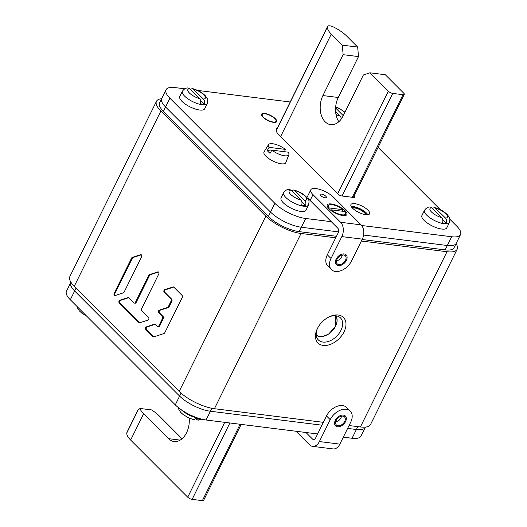 <?xml version="1.0" encoding="UTF-8"?>
<svg xmlns="http://www.w3.org/2000/svg" width="527" height="527" viewBox="0 0 527 527"><rect width="100%" height="100%" fill="white"/><g stroke="black" fill="none" stroke-linecap="round" stroke-linejoin="round"><path stroke-width="0.79" d="M457.146 249.278L370.54 424.512A27.747 9.532 -153.7 0 1 360.396 426.962L447.001 251.728A27.747 9.532 26.3 0 0 457.146 249.278A27.747 9.532 26.3 0 0 456.079 243.606M447.001 251.728L361.39 241.023M335.719 237.809L301.036 233.474A27.747 9.532 26.3 0 1 265.819 216.162L160.854 111.059A27.747 9.532 26.3 0 1 156.46 101.329A27.747 9.532 26.3 0 1 161.618 98.727M323.374 422.331L214.43 408.708A27.747 9.532 -153.7 0 1 179.213 391.396L74.248 286.293A27.747 9.532 -153.7 0 1 69.854 276.563L156.46 101.329M157.869 326.562A1.469 0.982 -82.9 0 1 157.441 326.338L155.419 324.316A1.469 0.982 -82.9 0 0 154.991 324.098A1.469 0.982 -82.9 0 0 154.688 324.125L146.322 326.872A1.469 0.982 -82.9 0 0 145.485 328.051A1.469 0.982 -82.9 0 0 145.834 329.54L153.001 336.713A1.469 0.982 -82.9 0 0 153.429 336.937A1.469 0.982 -82.9 0 0 153.732 336.905L164.068 333.519A1.469 0.982 -82.9 0 0 164.727 332.866L182.237 297.439A1.469 0.982 -82.9 0 0 182.072 295.416L173.798 287.136A1.469 0.982 -82.9 0 0 173.37 286.912A1.469 0.982 -82.9 0 0 173.067 286.945L164.701 289.685A1.469 0.982 -82.9 0 0 163.864 290.871A1.469 0.982 -82.9 0 0 164.207 292.353L170.919 299.072A1.469 0.982 -82.9 0 1 171.084 301.095L168.278 306.78A1.469 0.982 -82.9 0 1 167.612 307.425L159.253 310.166A1.469 0.982 -82.9 0 0 158.416 311.352A1.469 0.982 -82.9 0 0 158.759 312.84L162.342 316.424L163.106 316.523A1.469 0.982 97.1 0 1 163.278 318.545L159.602 325.982A1.469 0.982 97.1 0 1 158.64 326.661L157.869 326.562A1.469 0.982 -82.9 0 0 158.838 325.884L159.602 325.982M158.838 325.884L162.507 318.446A1.469 0.982 -82.9 0 0 162.342 316.424M134.425 303.091A1.469 0.982 -82.9 0 1 133.996 302.867L128.851 297.715A1.469 0.982 -82.9 0 0 128.423 297.491A1.469 0.982 -82.9 0 0 128.12 297.524L119.754 300.265A1.469 0.982 -82.9 0 0 118.918 301.444A1.469 0.982 -82.9 0 0 119.26 302.933L138.93 322.629A1.469 0.982 -82.9 0 0 139.365 322.853A1.469 0.982 -82.9 0 0 139.662 322.82L148.028 320.08A1.469 0.982 -82.9 0 0 148.864 318.894A1.469 0.982 -82.9 0 0 148.522 317.412L141.809 310.693A1.469 0.982 -82.9 0 1 141.644 308.67L158.726 274.099A1.469 0.982 -82.9 0 0 158.126 271.86A1.469 0.982 -82.9 0 0 157.83 271.886L149.464 274.626A1.469 0.982 -82.9 0 0 148.798 275.278L135.393 302.412L136.157 302.505A1.469 0.982 97.1 0 1 135.195 303.183L134.425 303.091A1.469 0.982 -82.9 0 0 135.393 302.412M123.43 292.828A1.469 0.982 -82.9 0 0 124.089 292.182L141.539 256.886A1.469 0.982 -82.9 0 0 140.94 254.64A1.469 0.982 -82.9 0 0 140.637 254.673L132.27 257.413A1.469 0.982 -82.9 0 0 131.612 258.065L114.168 293.361A1.469 0.982 -82.9 0 0 114.761 295.601A1.469 0.982 -82.9 0 0 115.064 295.568L123.43 292.828M360.396 426.962L349.045 425.546M338.222 315.034A18.037 11.904 -45 0 1 344.032 331.885A18.037 11.904 -45 0 1 323.209 345.409A18.037 11.904 -45 0 1 317.228 328.907A18.037 11.904 -45 0 1 329.421 316.734A18.037 11.904 -45 0 1 338.222 315.034M328.841 317.01A15.612 10.303 -45 0 1 335.923 315.785A15.612 10.303 -45 0 1 340.468 317.9A15.612 10.303 -45 0 1 339.098 333.42A15.612 10.303 -45 0 1 322.932 342.069A15.612 10.303 -45 0 1 318.38 339.961A15.612 10.303 -45 0 1 317.511 328.334M173.732 287.077L165.471 289.784A1.469 0.982 -82.9 0 0 164.635 290.963A1.469 0.982 -82.9 0 0 164.977 292.452L171.683 299.171A1.469 0.982 97.1 0 1 171.855 301.194L169.042 306.879A1.469 0.982 97.1 0 1 168.383 307.524L160.017 310.265A1.469 0.982 -82.9 0 0 159.18 311.444A1.469 0.982 -82.9 0 0 159.523 312.933L163.106 316.523M155.353 324.257L147.092 326.964A1.469 0.982 -82.9 0 0 146.256 328.143A1.469 0.982 -82.9 0 0 146.598 329.632L153.765 336.812A1.469 0.982 -82.9 0 0 153.831 336.872M158.495 272.018L150.235 274.725A1.469 0.982 -82.9 0 0 149.569 275.371L136.157 302.505M128.786 297.656L120.525 300.364A1.469 0.982 -82.9 0 0 119.688 301.543A1.469 0.982 -82.9 0 0 120.031 303.032L139.701 322.728A1.469 0.982 -82.9 0 0 139.767 322.787M141.302 254.804L133.041 257.512A1.469 0.982 -82.9 0 0 132.376 258.158L114.932 293.453A1.469 0.982 -82.9 0 0 115.169 295.535M365.382 427.107L360.936 436.112A24.282 8.34 -153.7 0 1 352.056 438.266L356.384 429.505A24.282 8.34 -153.7 0 0 365.264 427.351A24.282 8.34 -153.7 0 1 356.384 429.505L347.629 428.405L356.384 429.505L357.8 426.639M317.629 433.958L206.09 420.006A24.282 8.34 -153.7 0 1 175.28 404.855L70.315 299.758A24.282 8.34 -153.7 0 1 66.468 291.24L70.802 282.479A24.282 8.34 -153.7 0 0 74.643 290.996L179.608 396.093A24.282 8.34 -153.7 0 0 210.425 411.244L321.957 425.197L210.425 411.244A24.282 8.34 -153.7 0 1 179.608 396.093L74.643 290.996A24.282 8.34 -153.7 0 1 70.802 282.479L70.921 282.235M361.667 225.49L451.652 236.742L447.324 245.503A24.282 8.34 26.3 0 0 456.198 243.355L454.037 247.736A24.282 8.34 -153.7 0 1 445.157 249.89L447.324 245.503L363.604 235.035L447.324 245.503A24.282 8.34 26.3 0 0 456.198 243.355L460.532 234.594A24.282 8.34 26.3 0 0 456.685 226.076L449.887 219.265M338.499 231.893L301.358 227.249L338.499 231.893M336.47 236.294L299.191 231.63A24.282 8.34 -153.7 0 1 268.381 216.478L270.542 212.098L165.577 107.001L270.542 212.098A24.282 8.34 26.3 0 0 301.358 227.249L305.693 218.488L331.299 221.689M268.381 216.478L163.416 111.381A24.282 8.34 -153.7 0 1 159.569 102.864L161.736 98.483A24.282 8.34 26.3 0 0 165.577 107.001L169.911 98.239L274.877 203.336A24.282 8.34 26.3 0 0 305.693 218.488M445.157 249.89L362.141 239.502M126.895 432.509L137.89 410.256L126.961 432.311A5.896 2.022 26.3 0 0 126.895 432.509L126.829 432.891A22.549 7.74 26.3 0 0 130.637 440.045L187.724 497.205A3.472 1.192 26.3 0 0 192.124 499.372L202.368 500.65A3.472 1.192 26.3 0 0 203.639 500.34L241.175 424.393M137.89 410.256L139.984 408.465L151.592 409.914A22.549 7.74 26.3 0 1 158.996 415.684L182.039 438.754M139.984 408.465A22.549 7.74 26.3 0 0 143.627 413.761L168.488 438.655A19.077 12.747 97.1 0 0 174.062 441.521A19.077 12.747 97.1 0 0 189.18 418.109M369.947 72.805L385.309 74.729L403.728 93.167A3.472 1.192 -153.7 0 1 404.275 94.386A3.472 1.192 -153.7 0 1 403.01 94.689L392.767 93.411A3.472 1.192 -153.7 0 1 388.359 91.243L369.947 72.805L363.38 74.959L343.169 115.848A19.077 12.747 -82.9 0 1 330.673 124.635A19.077 12.747 -82.9 0 1 322.913 95.565L338.275 97.488A19.077 12.747 -82.9 0 0 338.841 121.711M357.688 47.074L346.641 36.007A22.549 7.74 -153.7 0 0 335.212 27.898L334.243 27.384A5.896 2.022 -153.7 0 0 327.596 26.35A5.896 2.022 -153.7 0 0 327.53 26.548L327.465 26.93A22.549 7.74 -153.7 0 0 331.279 34.084L342.326 45.151L357.688 47.074L358.485 56.6L338.275 97.488M342.326 45.151L343.123 54.676L322.913 95.565M358.485 56.6L343.123 54.676M352.056 438.266L343.301 437.166M184.806 88.806L174.944 87.574A24.282 8.34 26.3 0 0 166.064 89.722L161.736 98.483A24.282 8.34 26.3 0 0 165.577 107.001L163.416 111.381M274.877 203.336L270.542 212.098A24.282 8.34 26.3 0 0 301.358 227.249L299.191 231.63M451.652 236.742A24.282 8.34 26.3 0 0 460.532 234.594M166.064 89.722A24.282 8.34 26.3 0 0 169.911 98.239M290.212 101.994L197.632 90.413M440.368 209.739L378.083 147.376M262.96 117.139A8.327 2.859 -153.7 0 1 261.642 114.221A8.327 2.859 -153.7 0 1 267.393 114.122A8.327 2.859 -153.7 0 1 275.246 118.674A8.327 2.859 -153.7 0 1 276.563 121.592A8.327 2.859 -153.7 0 1 270.812 121.691A8.327 2.859 -153.7 0 1 262.96 117.139M352.576 208.218A10.408 3.57 26.3 0 0 362.392 213.909A10.408 3.57 26.3 0 0 369.585 213.791A10.408 3.57 26.3 0 0 367.938 210.141A10.408 3.57 26.3 0 0 358.123 204.443A10.408 3.57 26.3 0 0 350.929 204.568A10.408 3.57 26.3 0 0 352.576 208.218M354.164 195.78L354.309 195.925A3.472 1.192 -153.7 0 1 354.855 197.144A3.472 1.192 -153.7 0 1 353.591 197.454L342.063 196.011A3.472 1.192 -153.7 0 1 337.662 193.844L279.396 135.505A19.427 6.673 -153.7 0 1 276.326 128.693A19.427 6.673 -153.7 0 1 277.07 127.811A5.204 1.785 -153.7 0 1 277.551 127.606M367.839 214.739A10.408 3.57 26.3 0 0 366.496 213.06A10.408 3.57 26.3 0 0 351.232 206.531M366.285 214.759A8.327 2.859 26.3 0 0 364.961 212.868A8.327 2.859 26.3 0 0 352.161 207.776M275.311 118.68A8.412 2.885 -153.7 0 1 276.642 121.632A8.412 2.885 -153.7 0 1 270.832 121.73A8.412 2.885 -153.7 0 1 262.894 117.132A8.412 2.885 26.3 0 1 261.563 114.181A8.412 2.885 26.3 0 1 267.373 114.082A8.412 2.885 26.3 0 1 275.311 118.68M274.798 118.621A7.721 2.648 -153.7 0 1 276.023 121.329A7.721 2.648 -153.7 0 1 270.687 121.414A7.721 2.648 -153.7 0 1 263.408 117.192A7.721 2.648 26.3 0 1 262.183 114.484A7.721 2.648 26.3 0 1 267.518 114.399A7.721 2.648 26.3 0 1 274.798 118.621M352.115 207.724A8.412 2.885 26.3 0 1 365.02 212.875A8.412 2.885 -153.7 0 1 366.357 214.766M352.504 208.145A7.721 2.648 26.3 0 1 364.513 212.809A7.721 2.648 -153.7 0 1 365.784 214.706M288.868 154.674A11.35 3.9 -153.7 0 1 282.274 155.313A11.35 3.9 -153.7 0 1 271.879 150.136L288.183 152.171A11.35 3.9 -153.7 0 1 288.868 154.674L285.825 162.612A12.141 4.17 -153.7 0 1 277.551 162.935A12.141 4.17 -153.7 0 1 265.924 156.236A12.141 4.17 26.3 0 1 264.067 151.862L268.526 144.622A11.35 3.9 26.3 0 0 269.093 147.349L285.403 149.391A11.35 3.9 26.3 0 0 268.526 144.622M271.879 150.136L270.035 153.317A11.686 4.012 -153.7 0 1 268.427 151.895A11.686 4.012 -153.7 0 1 267.255 150.531L271.352 151.045M285.403 149.391L284.448 151.704M267.255 150.531L269.093 147.349M201.762 419.182L198.086 420.223L200.168 418.873A13.814 4.743 -153.7 0 1 198.369 418.761A13.814 4.743 -153.7 0 1 196.301 418.385L193.666 419.683L187.994 417.555L182.935 414.4L180.629 412.266L178.91 409.696L178.35 407.595M198.086 420.223L195.866 418.925M449.399 222.565A13.873 4.763 26.3 0 1 444.327 223.791A13.873 4.763 26.3 0 1 430.282 218.033A13.873 4.763 26.3 0 1 424.518 210.266L421.923 215.523A13.873 4.763 26.3 0 0 427.68 223.29A13.873 4.763 26.3 0 0 441.725 229.047A13.873 4.763 26.3 0 0 446.797 227.822L449.399 222.565C450.401 217.131 449.742 218.422 447.654 214.983C444.755 212.236 442.647 210.102 434.617 207.566L445.592 218.125C446.738 219.515 447.001 221.235 446.382 223.283L442.726 219.621M424.518 210.266C426.31 207.875 428.201 206.795 430.197 207.025L431.791 207.697L441.725 217.644C442.871 219.028 443.135 220.747 442.515 222.802A13.814 4.743 26.3 0 0 444.584 223.178A13.814 4.743 26.3 0 0 446.382 223.283M432.417 208.323L434.617 207.566M308.558 204.95A13.873 4.763 26.3 0 1 303.48 206.176A13.873 4.763 26.3 0 1 289.442 200.418A13.873 4.763 26.3 0 1 283.678 192.651L281.082 197.908A13.873 4.763 26.3 0 0 286.84 205.675A13.873 4.763 26.3 0 0 300.884 211.432A13.873 4.763 26.3 0 0 305.956 210.207L308.558 204.95C309.56 199.516 308.901 200.807 306.806 197.368C303.914 194.615 301.806 192.487 293.77 189.944L304.744 200.51C305.897 201.9 306.161 203.62 305.541 205.668L301.885 202.006M283.678 192.651C285.463 190.26 287.36 189.18 289.356 189.404L290.95 190.082L300.877 200.023C302.03 201.413 302.294 203.132 301.675 205.187A13.814 4.743 26.3 0 0 303.743 205.563A13.814 4.743 26.3 0 0 305.541 205.668M291.576 190.708L293.77 189.944M207.276 103.536A13.873 4.763 26.3 0 1 202.203 104.761A13.873 4.763 26.3 0 1 188.159 99.004A13.873 4.763 26.3 0 1 182.395 91.243L179.799 96.5A13.873 4.763 26.3 0 0 185.557 104.26A13.873 4.763 26.3 0 0 199.601 110.018A13.873 4.763 26.3 0 0 204.674 108.793L207.276 103.536C208.277 98.108 207.618 99.392 205.53 95.954C202.631 93.207 200.523 91.072 192.487 88.536L203.468 99.096C204.614 100.486 204.878 102.205 204.259 104.26L200.603 100.591M182.395 91.243C184.186 88.846 186.077 87.765 188.073 87.996L189.667 88.668L199.601 98.615C200.747 99.998 201.011 101.718 200.392 103.773A13.814 4.743 26.3 0 0 202.46 104.148A13.814 4.743 26.3 0 0 204.259 104.26M190.293 89.294L192.487 88.536M341.516 118.654L340.442 116.23L335.6 111.381M335.58 107.976L343.261 115.663M319.375 441.56L339.862 444.123L350.686 422.219A13.873 9.157 135 0 0 350.264 411.132A13.873 9.157 135 0 0 330.198 419.657L319.375 441.56A10.408 6.956 97.1 0 1 312.557 446.356A10.408 6.956 97.1 0 1 309.52 444.795L295.996 431.251M342.827 416.119A5.725 3.775 135 0 0 336.898 419.294A5.725 3.775 135 0 0 336.397 424.986A5.725 3.775 135 0 0 338.064 425.757A5.725 3.775 135 0 0 343.993 422.588A5.725 3.775 135 0 0 344.493 416.897A5.725 3.775 135 0 0 342.827 416.119M350.264 411.132L346.582 407.45A13.873 9.157 135 0 0 326.516 415.968L315.693 437.878A3.472 2.319 97.1 0 1 313.42 439.472A3.472 2.319 97.1 0 1 312.406 438.951L305.963 432.496M339.862 444.123A10.408 6.956 97.1 0 1 333.044 448.918L312.557 446.356M335.673 422.022A5.725 3.775 135 0 0 341.536 416.165M337.557 426.778A6.937 4.578 -45 0 1 335.534 425.842A6.937 4.578 -45 0 1 336.147 418.945A6.937 4.578 -45 0 1 343.334 415.098A6.937 4.578 -45 0 1 345.356 416.04A6.937 4.578 -45 0 1 344.744 422.937A6.937 4.578 -45 0 1 337.557 426.778M362.312 239.159L341.825 236.597L330.996 258.5A13.873 9.157 135 0 0 331.424 269.587A13.873 9.157 135 0 0 351.483 261.063L362.312 239.159A10.408 6.956 -82.9 0 0 361.114 224.864L333.492 197.21A13.873 4.763 26.3 0 0 320.403 189.615A13.873 4.763 26.3 0 0 310.811 189.779A13.873 4.763 26.3 0 0 313.005 194.647L310.12 200.484A13.873 4.763 26.3 0 1 307.926 195.622L310.811 189.779M338.861 264.6A5.725 3.775 135 0 0 344.79 261.432A5.725 3.775 135 0 0 345.29 255.74A5.725 3.775 135 0 0 343.624 254.963A5.725 3.775 135 0 0 337.695 258.138A5.725 3.775 135 0 0 337.194 263.823A5.725 3.775 135 0 0 338.861 264.6M330.996 258.5L327.313 254.811A13.873 9.157 135 0 0 327.741 265.898L331.424 269.587M341.825 236.597A10.408 6.956 -82.9 0 0 340.626 222.302L313.005 194.647M327.313 254.811L338.143 232.908A3.472 2.319 -82.9 0 0 337.741 228.145L310.12 200.484M336.47 260.865A5.725 3.775 135 0 0 342.333 255.009M320.693 195.603A3.472 1.192 26.3 0 0 323.96 197.506A3.472 1.192 26.3 0 0 326.358 197.46A3.472 1.192 26.3 0 0 325.811 196.248A3.472 1.192 26.3 0 0 322.537 194.351A3.472 1.192 26.3 0 0 320.139 194.391A3.472 1.192 26.3 0 0 320.693 195.603M345.126 210.767A10.929 3.755 -153.7 0 1 345.574 215.49A10.929 3.755 -153.7 0 1 328.993 208.745A10.929 3.755 -153.7 0 1 327.339 206.479A10.929 3.755 -153.7 0 1 333.057 204.285A10.929 3.755 -153.7 0 1 345.126 210.767M344.131 253.942A6.937 4.578 -45 0 1 346.147 254.877A6.937 4.578 -45 0 1 345.541 261.781A6.937 4.578 -45 0 1 338.354 265.621A6.937 4.578 -45 0 1 336.331 264.686A6.937 4.578 -45 0 1 336.944 257.789A6.937 4.578 -45 0 1 344.131 253.942M327.814 207.342A9.539 3.274 -153.7 0 1 327.932 206.696L328.512 205.53A9.539 3.274 26.3 0 0 329.217 207.967L328.888 208.633M342.003 211.182L343.064 209.7A9.539 3.274 26.3 0 0 334.342 205.181A9.539 3.274 26.3 0 0 328.512 205.53M330.811 210.313L331.055 209.812A9.539 3.274 26.3 0 0 339.783 214.331A9.539 3.274 26.3 0 0 345.613 213.982L345.033 215.148A9.539 3.274 -153.7 0 1 344.592 215.635M345.613 213.982A9.539 3.274 26.3 0 0 344.908 211.544L331.055 209.812M343.064 209.7L329.217 207.967M74.248 286.293L160.854 111.059M179.213 391.396L265.819 216.162M214.43 408.708L301.036 233.474M167.612 307.425L168.383 307.524M159.253 310.166L160.017 310.265M168.278 306.78L169.042 306.879M171.084 301.095L171.855 301.194M170.919 299.072L171.683 299.171M164.207 292.353L164.977 292.452M164.701 289.685L165.471 289.784M173.067 286.945L173.653 287.017M153.001 336.713L153.765 336.812M145.834 329.54L146.598 329.632M146.322 326.872L147.092 326.964M154.688 324.125L155.274 324.197M162.507 318.446L163.278 318.545M158.759 312.84L159.523 312.933M149.464 274.626L150.235 274.725M148.798 275.278L149.569 275.371M157.83 271.886L158.416 271.958M138.93 322.629L139.701 322.728M119.26 302.933L120.031 303.032M119.754 300.265L120.525 300.364M128.12 297.524L128.707 297.597M114.168 293.361L114.932 293.453M131.612 258.065L132.376 258.158M132.27 257.413L133.041 257.512M140.637 254.673L141.223 254.745M70.315 299.758L76.066 288.117M175.28 404.855L181.071 393.135M206.09 420.006L211.88 408.3M187.724 497.205L224.726 422.338M192.124 499.372L229.877 422.983M180.168 440.111L168.488 438.655M130.637 440.045L143.627 413.761M126.829 432.891L138.173 409.934M202.368 500.65L240.121 424.261M388.359 91.243L337.655 193.844M331.279 34.084L280.568 136.684M392.767 93.411L342.056 196.011M403.01 94.689L352.299 197.289M327.53 26.548L276.148 130.512M327.465 26.93L276.188 130.689M353.558 197.447L354.309 195.925M276.076 129.82L277.07 127.811M198.145 418.135A13.873 4.763 -153.7 0 1 181.341 409.808M336.009 325.264A13.86 9.15 135 0 0 335.778 315.772L335.666 326.272L328.604 334.118L322.768 336.496L317.629 336.048L316.259 335.264A13.86 9.15 135 0 0 325.752 335.508M316.22 334.823A13.518 8.919 135 0 0 335.534 326.305A13.518 8.919 135 0 0 335.337 315.732M431.791 207.697A9.71 3.333 26.3 0 0 431.521 212.012A9.71 3.333 26.3 0 0 441.725 217.644M445.592 218.125A9.71 3.333 26.3 0 0 445.862 213.81A9.71 3.333 26.3 0 0 435.658 208.185M290.95 190.082A9.71 3.333 26.3 0 0 290.68 194.397A9.71 3.333 26.3 0 0 300.877 200.023M304.744 200.51A9.71 3.333 26.3 0 0 305.021 196.189A9.71 3.333 26.3 0 0 294.817 190.563M189.667 88.668A9.71 3.333 26.3 0 0 189.397 92.989A9.71 3.333 26.3 0 0 199.601 98.615M203.468 99.096A9.71 3.333 26.3 0 0 203.738 94.781A9.71 3.333 26.3 0 0 193.534 89.155M338.604 121.342A13.873 4.763 26.3 0 0 339.078 121.493M336.002 114.524A9.71 3.333 26.3 0 0 340.442 116.23M344.777 112.6A9.71 3.333 26.3 0 0 335.64 107.159M330.198 419.657L326.516 415.968M312.406 438.951L314.533 439.215M361.114 224.864L340.626 222.302M404.275 94.386L353.353 197.421M327.596 26.35L276.135 130.465M77.113 306.569L77.627 308.288L79.346 310.858L81.652 312.992L86.632 316.101M344.974 112.192L339.006 108.285L335.666 106.869"/></g></svg>
